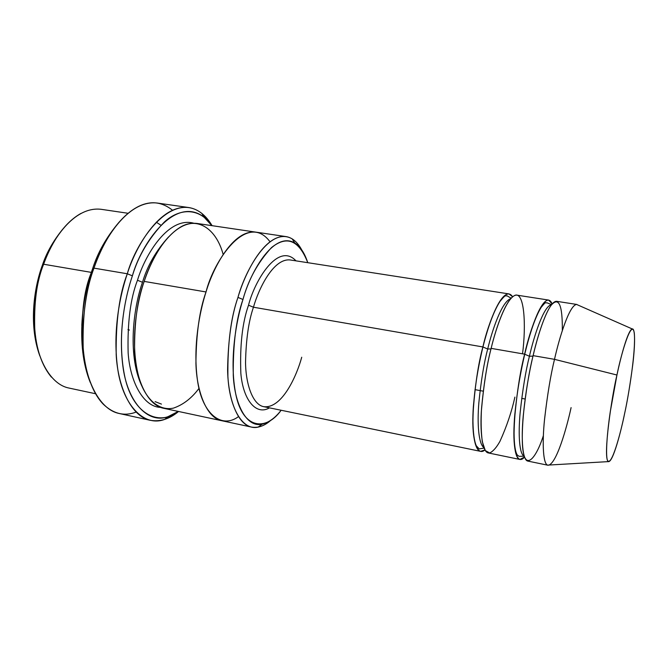 <?xml version="1.0" encoding="UTF-8"?>
<svg xmlns="http://www.w3.org/2000/svg" width="668" height="668" viewBox="0 0 668 668"><rect width="100%" height="100%" fill="white"/><g stroke="black" fill="none" stroke-linecap="round" stroke-linejoin="round"><path stroke-width="1" d="M301.727 357.238C296.926 375.157 282.163 408.958 263.726 406.67C252.947 404.8 245.799 384.751 245.54 362.565C245.999 339.603 248.63 321.158 253.448 307.222L248.529 305.201C242.375 322.494 239.812 345.206 240.847 373.337C243.085 400.132 256.22 415.763 269.454 407.856C256.22 415.763 243.085 400.132 240.847 373.337C239.812 345.206 242.375 322.494 248.529 305.201C254.45 281.228 278.005 241.407 295.991 260.862C278.005 241.407 254.45 281.228 248.529 305.201L253.448 307.222L482.88 346.942L487.69 349.03C492.099 330.518 501.718 301.711 510.711 298.621C501.718 301.711 492.099 330.518 487.69 349.03L482.88 346.942C478.154 364.235 474.856 386.597 472.977 414.035C471.808 440.187 477.102 456.737 484.943 449.965L480.593 451.359C474.263 450.441 471.641 429.916 473.378 406.394C475.608 381.971 478.781 362.156 482.88 346.942C487.74 326.276 499.297 293.06 509.016 293.92L512.598 296.751C503.513 283.04 488.124 323.245 482.88 346.942L253.448 307.222C248.63 321.158 245.999 339.603 245.54 362.565C245.799 384.751 252.947 404.8 263.726 406.67L266.44 407.229M188.702 207.531C197.978 209.009 205.769 215.054 212.09 225.675L201.861 213.426C171.459 189.712 136.239 241.073 127.296 273.771C135.854 246.091 160.22 204.157 188.702 207.531L157.214 203.039C127.538 199.498 102.621 240.814 93.971 268.144L92.501 269.079C83.5 293.227 74.632 344.078 90.314 382.564C74.632 344.078 83.5 293.227 92.501 269.079C97.653 252.562 106.588 236.839 119.305 221.918C106.588 236.839 97.653 252.562 92.501 269.079L93.971 268.144C101.394 246.342 116.733 217.075 139.053 206.17C150.935 200.559 162.082 201.903 172.486 210.211M132.389 275.834C140.99 244.313 174.791 194.513 204.107 217.217L211.814 225.634C199.465 207.456 179.742 207.898 164.345 222.01C148.964 238.05 138.318 255.994 132.389 275.834C124.757 298.045 117.109 337.089 124.382 374.639C131.596 412.774 157.706 427.462 178.272 411.43L168.111 416.615C147.628 424.447 127.171 401.443 122.837 365.788C118.345 330.443 125.375 296.492 132.389 275.834L127.296 273.771L132.389 275.834M242.968 299.473C250.032 273.129 273.287 230.619 294.747 242.952C300.316 246.525 304.658 253.105 307.773 262.691C299.022 240.213 286.931 235.178 271.509 247.577C257.865 262.382 248.354 279.683 242.968 299.473C236.23 320.648 228.949 360.57 235.887 394.713C243.01 429.415 266.148 431.236 281.136 410.261C275.325 417.817 268.954 422.46 262.031 424.197C247.085 427.846 234.702 405.334 233.266 375.232C232.973 343.853 236.213 318.603 242.968 299.473L237.967 297.41L242.968 299.473M301.66 249.765C298.955 244.772 295.782 241.14 292.15 238.868C269.73 225.826 245.348 269.939 237.967 297.41C245.064 272.561 264.528 234.101 285.988 236.589C292.175 237.583 297.394 241.983 301.66 249.765M128.081 213.284L101.21 209.318C73.522 205.894 51.152 241.198 43.637 264.236L42.41 265.163C35.053 284.618 27.847 323.078 39.796 355.827C27.847 323.078 35.053 284.618 42.41 265.163C46.401 252.988 53.139 241.039 62.633 229.308C53.139 241.039 46.401 252.988 42.41 265.163L43.637 264.236C49.824 246.818 62.116 223.914 80.937 213.443M129.425 330.084L127.955 329.516M51.394 377.094C26.211 346.926 33.767 287.44 43.637 264.236L91.382 272.394L43.637 264.236C36.64 281.053 33.717 303.598 34.845 331.896C37.124 359.275 50.751 384.584 68.954 388.05L95.516 393.728M81.797 325.391C82.999 303.564 86.18 285.946 91.349 272.511C83.149 292.317 80.536 318.736 83.508 351.777M632.204 328.932L576.567 304.441C569.144 305.268 559.124 338.509 554.507 359.342C559.183 338.15 569.57 303.973 576.943 304.466L556.669 301.318C548.578 300.717 537.84 334.601 533.106 355.635L554.507 359.342L616.948 375.015C620.514 357.973 627.745 330.401 632.204 328.932C635.368 327.996 635.143 345.256 632.746 364.761C630.083 384.96 627.352 401.293 624.572 413.768C628.521 396.032 636.053 351.034 634.274 332.898C631.744 317.726 621.223 353.589 616.948 375.015L610.251 411.847C607.304 431.653 605.575 452.812 607.237 459.818C611.07 469.228 620.873 432.305 624.572 413.768C621.156 430.501 612.923 463.049 608.247 461.621C602.645 457.463 611.997 395.105 616.948 375.015L554.507 359.342C550.724 374.715 547.409 394.646 544.562 419.128C542.132 442.717 542.967 463.617 547.56 465.12L608.247 461.621M524.622 354.165L529.415 356.269C533.841 336.772 543.668 305.627 551.517 304.691C543.668 305.627 533.841 336.772 529.415 356.269L524.622 354.165C519.946 372.201 516.464 395.364 514.185 423.671C512.606 450.541 517.308 465.738 524.497 457.062L519.863 459.442C514.41 458.716 512.69 438.125 514.819 414.369C517.399 389.686 520.673 369.621 524.622 354.165C529.382 333.198 540.262 299.423 548.628 300.074L552.144 303.932C545.038 287.232 529.874 329.441 524.622 354.165L491.139 348.37L524.622 354.165M524.188 456.127C519.345 454.407 518.084 434.526 520.18 412.356C522.677 389.361 525.758 370.665 529.415 356.269C525.758 370.665 522.677 389.361 520.18 412.356C518.084 434.526 519.345 454.407 524.188 456.127M543.36 435.661C535.995 458.908 524.138 473.019 522.46 444.98C521.048 416.832 528.213 375.675 533.106 355.635C537.03 338.91 543.668 316.29 550.866 305.585C558.749 296.25 562.565 304.583 562.331 330.576M532.997 356.102L529.415 356.269L532.997 356.102M483.832 447.543C478.622 443.961 477.052 423.829 478.873 402.579C481.094 380.593 484.033 362.741 487.69 349.03C484.033 362.741 481.094 380.593 478.873 402.579C477.052 423.829 478.622 443.961 483.832 447.543M514.903 397.101C511.646 411.797 506.67 426.535 499.965 441.314C496.499 447.527 493.076 451.409 489.686 452.979L485.319 450.574L482.313 441.757C481.152 432.931 480.851 422.493 481.411 410.461C483.674 385.16 486.914 364.461 491.139 348.37C487.072 363.634 483.882 383.499 481.578 407.973C479.766 431.536 482.212 452.077 488.375 452.954L519.863 459.442M491.005 348.913L487.69 349.03L491.005 348.913M136.038 412.123C124.365 416.506 113.451 413.868 103.298 404.224C89.253 389.861 82.415 360.728 82.69 334.075C83.784 306.796 87.55 284.819 93.971 268.144L127.296 273.771L93.971 268.144C86.022 288.108 82.423 314.762 83.183 348.086C85.203 380.309 99.607 409.718 119.221 413.5L150.3 420.306C131.471 416.707 117.852 387.173 116.19 354.641C115.756 320.974 119.455 294.02 127.296 273.771C119.998 295.173 112.7 330.384 117.459 366.991C122.035 403.915 143.42 427.57 164.687 419.387L178.548 411.488C169.63 418.995 160.211 421.942 150.3 420.306M137.474 280.259L142.501 282.28C147.311 265.914 155.986 250.809 168.52 236.965C155.986 250.809 147.311 265.914 142.501 282.28L137.474 280.259C130.452 298.429 127.337 322.652 128.147 352.921C130.11 382.104 143.503 406.954 160.579 407.388C143.503 406.954 130.11 382.104 128.147 352.921C127.337 322.652 130.452 298.429 137.474 280.259C144.931 255.276 168.211 216.09 193.82 223.229C168.211 216.09 144.931 255.276 137.474 280.259M141.674 385.678C126.553 352.938 134.51 304.099 142.501 282.28C134.51 304.099 126.553 352.938 141.674 385.678M155.101 401.627L161.456 404.115M199.014 388.367C191.724 398.17 183.216 404.75 173.488 408.115C160.562 410.912 147.853 401.785 140.697 383.173C128.74 348.111 136.389 303.581 144.188 281.403L206.028 291.958C213.201 267.4 233.19 229.466 255.735 232.122C233.19 229.475 213.201 267.409 206.028 291.958L144.188 281.403C137.499 298.93 134.301 322.277 134.602 351.443C135.938 379.624 147.511 405.292 163.668 408.298L221.692 420.706C206.88 418.001 196.659 392.133 195.924 363.459C196.175 333.766 199.54 309.935 206.028 291.958C199.623 311.847 192.893 345.874 197.352 379.416C201.694 413.417 221.208 429.374 238.418 416.673C221.208 429.374 201.694 413.417 197.352 379.407C192.902 345.874 199.623 311.847 206.028 291.958C213.576 260.695 247.118 210.971 269.997 241.749M285.988 236.589L256.094 232.172C233.449 229.041 213.217 267.275 206.028 291.958C199.54 309.935 196.175 333.766 195.924 363.459C196.659 392.133 206.88 418.001 221.692 420.706L222.043 420.782M255.735 232.122L197.035 223.454C172.444 220.498 151.502 257.43 144.188 281.403C150.3 262.967 162.082 239.06 179.341 227.821C196.617 216.315 216.006 227.83 223.179 254.491M483.24 391.181L474.99 389.636L483.24 391.181M509.016 293.92L290.204 259.961C273.663 258.023 258.8 288.209 253.448 307.222C258.8 288.209 273.663 258.023 290.204 259.961L292.943 260.386M525.123 399.013L521.725 398.37L525.123 399.013M548.628 300.074L516.857 295.139C507.404 294.321 495.982 327.646 491.139 348.37C495.831 328.79 505.584 299.648 514.886 295.365C524.313 291.34 526.326 324.74 522.535 353.806M270.891 420.23C264.611 425.875 258.182 428.163 251.602 427.102C237.499 424.547 228.005 398.587 227.596 369.663C228.13 339.703 231.587 315.613 237.967 297.41C230.886 317.342 227.529 343.653 227.897 376.334C229.466 407.689 242.534 430.994 258.174 427.111C262.557 426.151 266.799 423.854 270.891 420.23M571.098 407.605C566.856 427.295 556.244 465.245 547.927 465.229C543.126 464.636 542.057 443.995 544.478 420.072C547.317 395.205 550.657 374.965 554.507 359.342L533.106 355.635C529.181 371.132 525.891 391.248 523.236 415.98C521.023 439.786 522.568 460.394 527.829 461.087L547.927 465.229M204.107 217.217L201.861 213.426M294.747 242.952L292.15 238.868M156.295 222.185L160.93 225.25M524.205 456.202L519.078 456.327L517.249 454.966C515.22 451.693 514.16 444.412 514.076 433.123C514.41 410.01 517.95 383.733 524.697 354.299C530.066 332.246 535.544 316.615 541.122 307.422C547.109 299.999 545.013 303.781 546.808 302.721L551.568 304.633M484.05 448.094L479.206 448.921L476.284 445.748C474.222 441.072 473.111 432.839 472.944 421.057C473.161 398.596 476.493 373.913 482.922 347.018C488.308 325.875 494.011 310.662 500.023 301.377C506.703 293.244 504.849 296.742 506.862 295.715L511.103 298.187M480.593 451.359L263.726 406.67M251.602 427.102L221.692 420.706M262.031 424.197L258.174 427.111M168.111 416.615L164.687 419.387"/></g></svg>
